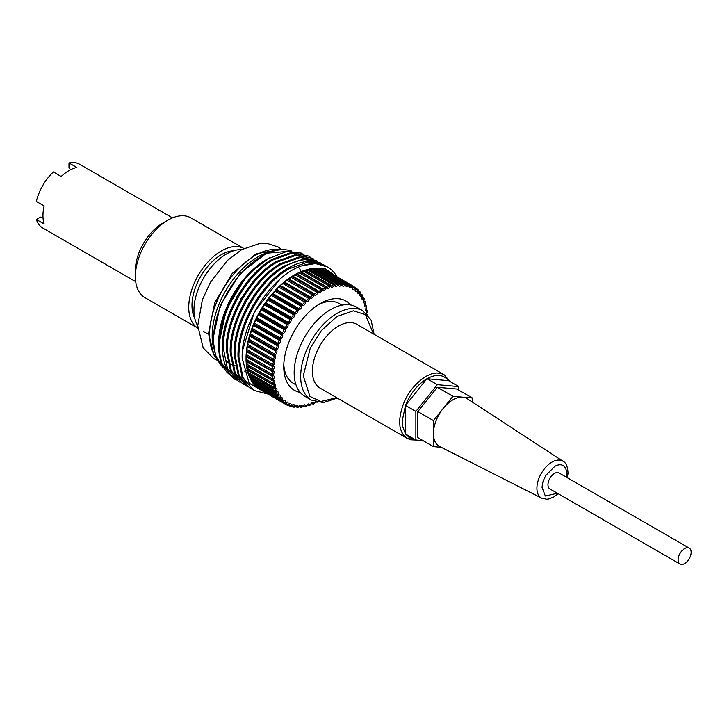 <?xml version="1.0" encoding="UTF-8"?>
<svg xmlns="http://www.w3.org/2000/svg" width="727" height="727" viewBox="0 0 727 727"><rect width="100%" height="100%" fill="white"/><g stroke="black" fill="none" stroke-linecap="round" stroke-linejoin="round"><path stroke-width="1.09" d="M402.204 420.906L405.512 405.375C410.446 393.371 417.589 384.483 426.922 378.731C436.264 373.705 443.406 374.341 448.341 380.648L426.922 378.731L405.512 405.375L405.512 433.937L402.576 426.276L402.204 420.906M336.701 397.714L320.871 401.486L309.929 396.406L303.277 375.814L310.22 348.26L321.225 330.73L337.046 316.436L353.331 310.838L365.308 314.537L373.524 333.947M557.409 493.251L545.332 496.023L542.024 487.308C542.787 482.364 542.342 481.992 546.077 475.14L554.837 466.325C553.974 466.898 565.333 459.119 566.96 473.731L566.615 477.312M172.517 217.9L79.588 164.247A36.813 21.256 120 0 0 68.992 162.948L76.798 167.455A36.813 21.256 120 0 0 68.992 170.581A36.813 21.256 120 0 0 61.186 176.479L53.371 171.963A36.813 21.256 120 0 0 36.35 201.452L44.156 205.959A36.813 21.256 120 0 0 44.156 223.998L36.35 219.49A36.813 21.256 120 0 0 42.775 228.014L135.704 281.667M135.376 276.542L135.376 270.526A38.658 22.319 -60 0 1 162.703 223.18L167.91 220.181A46.019 26.572 -60 0 1 190.919 217.9L243.836 248.452A46.019 26.572 -60 0 0 221.281 250.988A46.019 26.572 -60 0 0 191.337 291.127A46.019 26.572 -60 0 0 197.817 328.141L144.9 297.607A46.019 26.572 -60 0 1 135.376 276.542A46.019 26.572 -60 0 1 167.91 220.181M233.685 250.77A41.412 23.909 120 0 0 221.281 254.741A41.412 23.909 120 0 0 194.754 318.208M197.753 325.805A46.019 26.572 -60 0 1 226.479 253.996A46.019 26.572 -60 0 1 241.764 249.57M330.612 309.602A51.544 29.752 120 0 0 296.943 355.021A51.544 29.752 120 0 0 304.84 396.315L311.347 400.077A51.544 29.752 -60 0 1 300.678 375.786A51.544 29.752 -60 0 1 337.119 313.355A51.544 29.752 -60 0 1 362.882 310.811L356.375 307.048A51.544 29.752 120 0 0 330.612 309.602M417.089 440.126L407.22 438.417L320.007 388.073A36.813 21.256 -60 0 1 314.364 358.575A36.813 21.256 -60 0 1 338.418 326.132A36.813 21.256 -60 0 1 356.821 324.315L444.033 374.659L440.58 373.305L436.136 372.969L431.284 373.932L425.622 376.486C410.092 387.137 401.413 401.931 399.596 420.878L399.986 426.531L401.349 431.42L403.658 435.346L406.802 438.172L410.673 439.78L415.971 440.026M680.036 564.052L549.876 488.907A9.206 5.316 -60 0 1 548.467 481.528A9.206 5.316 -60 0 1 554.483 473.422A9.206 5.316 -60 0 1 559.081 472.968L689.241 548.113A9.206 5.316 -60 0 1 690.65 555.483A9.206 5.316 -60 0 1 684.634 563.598A9.206 5.316 -60 0 1 680.036 564.052A9.206 5.316 -60 0 1 678.627 556.673A9.206 5.316 -60 0 1 684.634 548.567A9.206 5.316 -60 0 1 689.241 548.113M441.244 447.305L433.437 446.605L433.437 420.579L443.197 408.429A27.608 15.939 -60 0 1 452.957 399.777A27.608 15.939 -60 0 1 462.717 397.16A27.608 15.939 -60 0 1 467.197 398.678L562.989 461.236A21.328 12.314 -60 0 0 551.993 462.09A21.328 12.314 -60 0 0 536.935 487.199A21.328 12.314 -60 0 0 541.679 498.149L439.599 446.469A27.608 15.939 -60 0 1 433.437 433.592A27.608 15.939 -60 0 1 443.197 408.429L452.957 396.288L472.477 398.032L472.477 402.131M414.299 439.117L409.056 437.327L405.657 434.128M36.35 219.49L40.476 217.1L43.011 217.546M70.637 169.691L68.992 167.719L68.992 162.948M433.437 446.605L417.816 437.59L417.816 411.564L437.336 387.273L452.957 396.288M417.816 411.564L433.437 420.579M437.336 387.273L456.865 389.018L472.477 398.032M423.15 440.671L415.862 440.017L415.862 411.382L437.336 384.665L458.81 386.591L458.81 390.145M426.922 378.658L437.336 384.665M415.862 411.382L405.448 405.375M448.405 380.575L458.81 386.591M415.862 440.017L405.448 434.01M366.254 313.292L367.144 311.247C365.299 311.201 365.072 309.875 366.481 307.276L366.417 306.976C364.491 307.157 364.154 305.931 365.427 303.277L365.336 302.995C363.346 303.413 362.909 302.278 364.027 299.597L363.909 299.333C361.864 299.987 361.328 298.961 362.291 296.262L362.146 296.034C360.074 296.907 359.438 296.007 360.238 293.308L360.074 293.108C357.984 294.208 357.248 293.417 357.875 290.755L357.693 290.582C355.603 291.89 354.785 291.236 355.23 288.619L355.021 288.474C352.949 289.982 352.05 289.464 352.313 286.911L352.095 286.801C350.05 288.501 349.069 288.119 349.16 285.656L348.915 285.584C346.924 287.456 345.879 287.21 345.779 284.857L345.525 284.82C343.589 286.856 342.481 286.756 342.208 284.521L341.935 284.511C340.082 286.692 338.927 286.738 338.464 284.648L338.182 284.675C336.419 286.992 335.22 287.174 334.584 285.238L334.302 285.302C332.639 287.728 331.403 288.056 330.603 286.293L330.303 286.393C328.758 288.91 327.504 289.382 326.532 287.801L326.232 287.928C324.815 290.518 323.542 291.127 322.415 289.746A1.109 0.663 -117.6 0 0 321.67 288.374L322.379 288.583A1.109 0.809 161.2 0 1 322.415 289.746L322.106 289.9C320.834 292.554 319.562 293.29 318.281 292.118L317.981 292.309C316.854 294.989 315.582 295.853 314.164 294.889L313.864 295.117C312.892 297.816 311.638 298.797 310.093 298.061L309.793 298.306C308.993 300.996 307.757 302.096 306.094 301.587L305.803 301.859C305.167 304.522 303.977 305.722 302.205 305.449L301.923 305.749C301.469 308.366 300.315 309.657 298.452 309.62L298.188 309.938C297.906 312.492 296.807 313.864 294.871 314.064L294.608 314.4C294.517 316.863 293.472 318.317 291.472 318.744L291.236 319.098C291.318 321.461 290.346 322.97 288.301 323.633L288.074 323.997C288.346 326.241 287.447 327.804 285.366 328.695L285.166 329.067C285.611 331.167 284.793 332.775 282.703 333.875L282.512 334.266C283.139 336.21 282.412 337.837 280.322 339.155L280.159 339.545C280.949 341.317 280.313 342.962 278.241 344.48L278.105 344.871C279.068 346.461 278.523 348.106 276.487 349.814L276.369 350.205C277.487 351.595 277.051 353.231 275.06 355.112L274.97 355.503C276.233 356.684 275.906 358.302 273.979 360.347L273.906 360.728C275.315 361.701 275.097 363.273 273.243 365.463L273.207 365.835C274.742 366.581 274.633 368.116 272.87 370.434L272.861 370.788C274.515 371.306 274.515 372.787 272.861 375.214L272.87 375.559C274.633 375.841 274.742 377.249 273.207 379.767L273.243 380.094C275.097 380.148 275.315 381.466 273.906 384.065L273.979 384.374C275.906 384.183 276.233 385.419 274.97 388.073L275.06 388.354C277.051 387.927 277.487 389.063 276.369 391.753L276.487 392.007C278.523 391.353 279.068 392.38 278.105 395.079L278.241 395.306C280.313 394.434 280.949 395.343 280.159 398.032L280.322 398.232C282.412 397.142 283.139 397.923 282.512 400.586L282.703 400.759C284.793 399.459 285.611 400.114 285.166 402.731L285.366 402.867C287.447 401.359 288.346 401.886 288.074 404.43L288.301 404.539C290.346 402.84 291.318 403.221 291.236 405.684L291.472 405.766C293.472 403.885 294.517 404.13 294.608 406.484L294.871 406.529C296.807 404.494 297.906 404.594 298.188 406.82L298.452 406.829C300.315 404.648 301.469 404.603 301.923 406.693L302.205 406.666C303.968 404.357 305.167 404.167 305.803 406.102L306.094 406.039C307.757 403.612 308.993 403.285 309.793 405.048L310.093 404.957C311.638 402.431 312.892 401.967 313.864 403.549L315.182 401.749M309.738 296.607L284.711 282.158L283.893 282.249L287.728 279.25A68.102 39.322 120 0 1 288.028 279.032L291.909 276.396A68.102 39.322 -60 0 1 292.218 276.205L295.362 274.933L296.107 273.952L321.361 288.537A1.109 0.663 62 0 1 322.106 289.9L320.616 289.51L321.361 288.537A68.102 39.322 -60 0 1 321.67 288.374L322.379 288.583M326.378 286.992L326.732 286.892A1.109 0.763 167.1 0 1 326.532 287.801A1.109 0.718 -112.9 0 0 325.85 286.393L326.514 286.702A1.109 0.763 167.1 0 1 326.714 286.865M292.972 276.315L292.218 276.205L296.107 273.952A68.102 39.322 -60 0 1 296.416 273.797L300.296 271.943L325.551 286.529A1.109 0.718 66.8 0 1 326.232 287.928L324.76 287.447A1.109 0.636 120 0 1 325.451 286.574A1.109 0.636 120 0 1 325.551 286.529A68.102 39.322 -60 0 1 325.85 286.393L326.514 286.702M330.494 285.466L330.812 285.457A1.109 0.718 172.4 0 1 330.603 286.293A1.109 0.763 -107.6 0 0 329.985 284.866L304.74 270.29L308.502 269.281L307.648 270.071L332.902 284.648L333.748 283.857L308.502 269.281A68.102 39.322 120 0 1 308.793 269.217L312.446 268.645L311.583 269.363L336.837 283.939L337.701 283.221L312.446 268.645A68.102 39.322 120 0 1 312.737 268.617L316.263 268.472L315.382 269.117L340.636 283.694L341.517 283.057L316.263 268.472A68.102 39.322 120 0 1 316.536 268.481L319.907 268.781L319.026 269.335L344.271 283.912L345.161 283.366L319.907 268.781A68.102 39.322 120 0 1 320.171 268.826L323.361 269.563L322.47 270.026L347.724 284.602L348.606 284.139L323.361 269.563A68.102 39.322 120 0 1 323.606 269.635L326.587 270.808L325.705 271.171M334.529 284.402L334.802 284.466A1.109 0.672 177.2 0 1 334.584 285.238A1.109 0.8 -101.8 0 0 334.047 283.794L334.584 284.293M338.455 283.803L338.682 283.948A1.109 0.618 -178.4 0 1 338.791 284.23A1.109 0.618 -178.4 0 1 338.464 284.648A1.109 0.836 -95.4 0 0 337.991 283.194L338.464 283.775M342.235 283.675L342.417 283.903A1.109 0.554 -174.4 0 1 342.526 284.175A1.109 0.554 -174.4 0 1 342.208 284.521A1.109 0.863 -88.4 0 0 341.79 283.057L316.536 268.481M345.852 284.012L345.979 284.312A1.109 0.491 -170.7 0 1 346.088 284.584A1.109 0.491 -170.7 0 1 345.779 284.857A1.109 0.881 -80.7 0 0 345.425 283.403L345.761 284.148L345.425 283.403L320.171 268.826L320.516 269.572L320.171 268.826M349.269 284.82L349.16 285.656A1.109 0.891 -72.5 0 0 348.851 284.221L349.124 285.039L348.851 284.221L323.606 269.635L323.878 270.453L323.606 269.635M352.068 285.493L352.259 286.374L352.068 285.493L326.814 270.917A68.102 39.322 120 0 0 326.587 270.808L351.841 285.384A68.102 39.322 -60 0 1 352.068 285.493A1.109 0.9 -64 0 1 352.459 286.093L352.313 286.911A1.109 0.9 -64 0 0 352.459 286.093M309.493 405.584A1.109 0.763 -108 0 0 310.093 404.957L311.974 403.221A1.845 1.063 -60 0 1 312.319 403.739L312.973 404.048L312.319 403.739A1.109 0.763 -12.9 0 0 313.864 403.549A1.109 0.718 67.1 0 1 313.173 404.13M308.839 405.575L308.239 405.175A1.109 0.718 -7.6 0 0 309.793 405.048A1.109 0.763 72.4 0 1 308.839 405.575L307.448 404.721M304.786 406.647L304.24 406.157A1.109 0.672 -2.8 0 0 305.803 406.102A1.109 0.8 78.2 0 1 304.786 406.647L303.35 405.639M300.842 407.247L300.36 406.666A1.109 0.618 1.6 0 0 300.669 406.793A1.109 0.618 1.6 0 0 301.923 406.693A1.109 0.836 84.6 0 1 300.842 407.247L299.37 406.093M297.043 407.384L296.625 406.711A1.109 0.554 5.6 0 0 296.934 406.847A1.109 0.554 5.6 0 0 298.188 406.82A1.109 0.863 91.6 0 1 297.043 407.384L295.544 406.084M293.408 407.038L293.063 406.293A1.109 0.491 9.3 0 0 293.372 406.429A1.109 0.491 9.3 0 0 294.608 406.484A1.109 0.881 99.3 0 1 293.408 407.038L291.9 405.621M289.973 406.229L289.709 405.412L291.236 405.684A1.109 0.891 107.5 0 1 289.973 406.229L288.465 404.694M286.865 404.994A68.102 39.322 -60 0 0 286.992 405.057A1.109 0.9 -64.6 0 0 287.047 405.084L286.574 404.067L288.074 404.43A1.109 0.9 116 0 1 286.765 404.948L286.574 404.067L285.248 403.303M258.43 387.691L258.558 388.636L256.049 386.637L281.304 401.222L282.149 401.04L281.304 401.222A1.109 0.891 -47.5 0 0 282.703 400.759L283.448 400.668A1.845 1.063 -60 0 1 283.684 402.276L285.166 402.731A1.109 0.9 124.6 0 1 283.803 403.221L283.684 402.276L282.158 401.386M281.304 401.222A68.102 39.322 -60 0 1 281.113 401.04L255.868 386.464L253.632 384.074L278.886 398.65L279.695 398.578L278.886 398.65A1.109 0.881 -39.3 0 0 280.322 398.232A1.109 0.491 50.7 0 1 280.24 398.641L280.913 398.305A1.845 1.063 -60 0 1 281.076 400.05L282.512 400.586A1.109 0.891 133.2 0 1 281.113 401.04L281.076 400.05L255.822 385.464L255.868 386.464A68.102 39.322 120 0 0 256.049 386.637L256.895 386.464L256.049 386.637M278.886 398.65A68.102 39.322 -60 0 1 278.714 398.451L253.469 383.865L251.524 381.102L276.769 395.679A1.109 0.863 -31.6 0 0 278.241 395.306A1.109 0.554 54.4 0 1 278.105 395.761L278.659 395.524A1.845 1.063 -60 0 1 278.75 397.405L280.159 398.032A1.109 0.881 141.3 0 1 278.714 398.451L278.75 397.405L253.496 382.829L253.469 383.865A68.102 39.322 120 0 0 253.632 384.074L254.45 384.001L253.632 384.074M276.769 395.679A68.102 39.322 -60 0 1 276.623 395.443L251.378 380.866L249.734 377.74L274.979 392.316A1.109 0.836 -24.6 0 0 276.487 392.007A1.109 0.618 58.4 0 1 276.278 392.498L276.714 392.335A1.845 1.063 -60 0 1 276.742 394.361L278.105 395.079A1.109 0.863 148.9 0 1 276.623 395.443L276.742 394.361L251.487 379.785L251.378 380.866A68.102 39.322 120 0 0 251.524 381.102L252.305 381.121L251.524 381.102M274.979 392.316A68.102 39.322 -60 0 1 274.861 392.062L249.615 377.477L248.28 374.023L273.534 388.6A1.109 0.8 -18.2 0 0 275.06 388.354A1.109 0.672 62.8 0 1 274.779 388.881L275.079 388.772A1.845 1.063 -60 0 1 275.051 390.953L276.369 391.753A1.109 0.836 155.9 0 1 274.861 392.062L275.051 390.953L249.797 376.368L249.615 377.477A68.102 39.322 120 0 0 249.734 377.74L250.479 377.867L249.734 377.74M247.389 370.297L273.616 384.937A1.109 0.718 67.6 0 1 273.079 384.874L272.434 384.556A1.109 0.763 -12.4 0 0 273.979 384.374A1.109 0.718 67.6 0 1 273.616 384.937L273.843 384.883A1.845 1.063 -60 0 1 273.706 387.191L274.97 388.073A1.109 0.8 162.3 0 1 273.443 388.318L273.706 387.191L248.452 372.606L248.189 373.742A68.102 39.322 120 0 0 248.28 374.023L248.979 374.251L248.28 374.023M246.662 366.026L272.789 380.703A1.109 0.763 72.9 0 1 272.289 380.621L271.689 380.212A1.109 0.718 -7.1 0 0 273.243 380.094A1.109 0.763 72.9 0 1 272.789 380.703L272.934 380.675A1.845 1.063 -60 0 1 272.698 383.102L273.906 384.065A1.109 0.763 168 0 1 272.361 384.247L272.698 383.102L247.453 368.525L247.116 369.67A68.102 39.322 120 0 0 247.18 369.979L272.434 384.556A68.102 39.322 -60 0 1 272.361 384.247L247.116 369.67L246.435 365.636L247.035 366.044M246.289 361.483L272.307 376.186A1.109 0.809 78.8 0 1 271.843 376.104L271.307 375.595A1.109 0.663 -2.4 0 0 272.87 375.559A1.109 0.809 78.8 0 1 272.307 376.186L272.389 376.186A1.845 1.063 -60 0 1 272.052 378.74L273.207 379.767A1.109 0.718 173.2 0 1 271.653 379.876L272.052 378.74L246.807 364.154L246.398 365.299A68.102 39.322 120 0 0 246.435 365.636L271.689 380.212A68.102 39.322 -60 0 1 271.653 379.876L246.398 365.299L246.062 361.019L271.307 375.595A68.102 39.322 -60 0 1 271.298 375.25L271.771 374.114L272.861 375.214A1.109 0.663 178 0 1 271.298 375.25L246.044 360.674A68.102 39.322 120 0 0 246.062 361.019M246.617 351.768L272.38 366.49A1.109 0.863 92.4 0 1 272.052 366.39L271.653 365.717A1.109 0.554 6 0 0 272.425 365.935A1.109 0.554 6 0 0 273.207 365.835A1.109 0.863 92.4 0 1 272.38 366.49A1.845 1.063 -60 0 1 271.843 369.271L272.87 370.434A1.109 0.609 -177.7 0 1 272.089 370.588A1.109 0.609 -177.7 0 1 271.307 370.388L271.843 369.271L246.598 354.685L246.062 355.812A68.102 39.322 120 0 0 246.044 356.175L246.517 356.766L246.044 360.674L246.044 356.175L246.517 356.766M247.325 346.652L272.934 361.364A1.109 0.881 100.1 0 1 272.698 361.274L272.361 360.528A1.109 0.491 9.7 0 0 273.143 360.774A1.109 0.491 9.7 0 0 273.906 360.728A1.109 0.881 100.1 0 1 272.934 361.364A1.845 1.063 -60 0 1 273.234 362.646A1.845 1.063 -60 0 1 272.289 364.236A1.109 0.473 49.7 0 1 272.561 364.436A1.109 0.473 49.7 0 1 273.243 365.463A1.109 0.545 -173.8 0 1 272.471 365.563A1.109 0.545 -173.8 0 1 271.689 365.336L272.289 364.236L247.035 349.66L246.435 350.759A68.102 39.322 120 0 0 246.398 351.141L246.598 354.685M273.825 356.094A1.845 1.063 -60 0 1 274.134 357.457A1.845 1.063 -60 0 1 273.079 359.065A1.109 0.536 53.4 0 1 273.352 359.265A1.109 0.536 53.4 0 1 273.979 360.347A1.109 0.482 -170.1 0 1 273.207 360.383A1.109 0.482 -170.1 0 1 272.434 360.138L273.079 359.065L247.834 344.489L247.18 345.561A68.102 39.322 120 0 0 247.116 345.943L247.453 346.697L272.48 361.146M248.979 339.209L249.797 336.138L275.088 350.741A1.109 0.9 116.8 0 1 275.051 350.723L274.861 349.823L276.369 350.205A1.109 0.9 116.8 0 1 275.088 350.741A1.845 1.063 -60 0 1 275.379 352.168A1.845 1.063 -60 0 1 274.233 353.785A1.109 0.6 57.3 0 1 274.497 353.994A1.109 0.6 57.3 0 1 275.06 355.112L273.534 354.821L274.233 353.785L248.979 339.209L248.28 340.245A68.102 39.322 120 0 0 248.189 340.636L248.452 341.463L273.57 355.966M275.724 348.442A1.109 0.654 61.6 0 1 275.987 348.651A1.109 0.654 61.6 0 1 276.487 349.814L274.979 349.433L275.724 348.442L250.479 333.866L249.734 334.847A68.102 39.322 120 0 0 249.615 335.247L249.797 336.138L249.615 335.247L274.861 349.823A68.102 39.322 -60 0 1 274.979 349.433L249.734 334.847L251.378 329.831L251.487 330.776L276.742 345.352L276.623 344.407A68.102 39.322 -60 0 1 276.769 344.007L277.55 343.08A1.109 0.709 66.3 0 1 278.241 344.48L251.524 329.431A68.102 39.322 120 0 0 251.378 329.831L278.105 344.871A1.109 0.9 125.5 0 1 276.742 345.352A1.845 1.063 -60 0 1 276.951 346.87A1.845 1.063 -60 0 1 275.724 348.442M279.695 337.728A1.109 0.754 71.4 0 1 280.322 339.155L278.886 338.591L279.695 337.728L254.45 323.151L253.632 324.015A68.102 39.322 120 0 0 253.469 324.415L253.496 325.414L278.75 339.991L278.714 338.991A68.102 39.322 -60 0 1 278.886 338.591L253.632 324.015L255.868 319.044L255.822 320.089L281.076 334.674L281.113 333.62A68.102 39.322 -60 0 1 281.304 333.23L282.149 332.43A1.109 0.791 77.1 0 1 282.703 333.875L256.049 318.653A68.102 39.322 120 0 0 255.868 319.044L282.512 334.266A1.109 0.881 142.1 0 1 281.076 334.674A1.845 1.063 -60 0 1 281.031 336.347A1.845 1.063 -60 0 1 279.695 337.728M284.875 327.232A1.109 0.827 83.4 0 1 285.366 328.695L284.012 327.959L284.875 327.232L259.63 312.655L258.767 313.382A68.102 39.322 120 0 0 258.558 313.764L258.43 314.846L283.684 329.431L283.803 328.34A68.102 39.322 -60 0 1 284.012 327.959L258.767 313.382L261.511 308.611L261.32 309.729L286.574 324.306L286.765 323.197A68.102 39.322 -60 0 1 286.992 322.824L287.874 322.179A1.109 0.854 90.4 0 1 288.301 323.633L261.747 308.239A68.102 39.322 120 0 0 261.511 308.611L288.074 323.997A1.109 0.827 156.6 0 1 286.574 324.306A1.845 1.063 -60 0 1 286.284 326.096A1.845 1.063 -60 0 1 284.875 327.232M291.109 317.29A1.109 0.881 97.9 0 1 291.472 318.744L290.218 317.853L291.109 317.29L265.855 302.714L264.973 303.268A68.102 39.322 120 0 0 264.728 303.632L264.455 304.758L289.709 319.344L289.973 318.208A68.102 39.322 -60 0 1 290.218 317.853L264.973 303.268L268.163 298.852L267.818 299.997L293.063 314.573L293.408 313.428A68.102 39.322 -60 0 1 293.672 313.092L294.553 312.619A1.109 0.891 106 0 1 294.871 314.064L268.417 298.515A68.102 39.322 120 0 0 268.163 298.852L294.608 314.4A1.109 0.754 168.6 0 1 293.063 314.573A1.845 1.063 -60 0 1 292.536 316.418A1.845 1.063 -60 0 1 291.109 317.29M305.794 300.151L280.677 285.647L279.831 285.829A68.102 39.322 120 0 0 279.531 286.111L275.878 289.755L278.995 287.229L304.24 301.805L304.786 300.687L305.803 301.859A1.109 0.6 -177.3 0 1 304.24 301.805A1.845 1.063 -60 0 1 303.404 303.613A1.845 1.063 -60 0 1 302.023 304.068L276.742 289.473L275.878 289.755A68.102 39.322 120 0 0 275.597 290.055L301.923 305.749A1.109 0.654 178.4 0 1 300.36 305.776A1.845 1.063 -60 0 1 299.615 307.621A1.845 1.063 -60 0 1 298.197 308.193A1.109 0.9 114.5 0 1 298.452 309.62L297.316 308.575L298.197 308.193L272.943 293.617L272.062 293.999A68.102 39.322 120 0 0 271.789 294.317L271.38 295.462L296.625 310.038L297.043 308.893A68.102 39.322 -60 0 1 297.316 308.575L272.062 293.999L275.597 290.055L275.115 291.2L300.36 305.776L300.842 304.64A68.102 39.322 -60 0 1 301.132 304.331L301.996 304.05A1.109 0.9 123.2 0 1 302.205 305.449L301.132 304.331L301.996 304.05M305.931 300.224A1.109 0.9 131.7 0 1 306.094 301.587L305.086 300.405L305.931 300.224L305.086 300.405A68.102 39.322 -60 0 0 304.786 300.687L279.531 286.111L278.995 287.229M309.966 296.734A1.109 0.881 139.9 0 1 310.093 298.061A1.109 0.491 -129.7 0 0 309.747 297.37A1.109 0.491 -129.7 0 0 309.139 296.825L309.966 296.734L309.139 296.825A68.102 39.322 -60 0 0 308.839 297.07A1.109 0.482 50.1 0 1 309.448 297.625A1.109 0.482 50.1 0 1 309.793 298.306A1.109 0.536 -173.4 0 1 308.239 298.17L308.839 297.07L283.594 282.494L282.985 283.594L308.239 298.17A1.845 1.063 -60 0 1 307.367 299.887A1.845 1.063 -60 0 1 306.04 300.306M314.073 293.617A1.109 0.863 147.6 0 1 314.164 294.889A1.109 0.554 -126 0 0 313.864 294.171A1.109 0.554 -126 0 0 313.282 293.608L314.073 293.617L313.282 293.608A68.102 39.322 -60 0 0 312.973 293.826A1.109 0.545 53.8 0 1 313.555 294.39A1.109 0.545 53.8 0 1 313.864 295.117A1.109 0.473 -169.7 0 1 312.319 294.898L312.973 293.826L287.728 279.25L287.065 280.322L312.319 294.898A1.845 1.063 -60 0 1 311.42 296.516A1.845 1.063 -60 0 1 310.147 296.889L284.611 282.076M318.217 290.891A1.109 0.836 154.7 0 1 318.281 292.118A1.109 0.609 -122 0 0 318.026 291.363A1.109 0.609 -122 0 0 317.472 290.782L318.217 290.891L317.472 290.782A68.102 39.322 -60 0 0 317.163 290.973A1.109 0.609 57.7 0 1 317.726 291.554A1.109 0.609 57.7 0 1 317.981 292.309L316.454 292L317.163 290.973L291.909 276.396L291.2 277.423L316.454 292A1.845 1.063 -60 0 1 314.318 293.853L314.3 293.844M318.19 304.813A46.019 26.572 -60 0 1 339.3 303.568L342.008 305.131M300.16 392.389A51.544 29.752 -60 0 1 283.748 366.717A51.544 29.752 -60 0 1 320.198 303.586L320.198 303.586A51.544 29.752 -60 0 1 350.641 304.967M218.673 343.026A68.102 39.322 -60 0 1 218.673 342.662A68.102 39.322 -60 0 1 266.827 259.257L286.901 251.378L302.141 253.214M218.682 344.244L221.317 323.442C225.843 306.331 234.058 290.855 245.953 277.014L226.179 309.602L218.673 345.352M236.302 380.057L233.83 378.703L221.272 362.691A71.791 41.448 -60 0 1 218.673 345.67A71.791 41.448 -60 0 1 253.396 270.017L269.308 257.821M329.985 284.866A68.102 39.322 -60 0 0 329.685 284.966A1.109 0.763 72 0 1 330.303 286.393L328.868 285.82L329.685 284.966L304.44 270.38L300.605 271.816A68.102 39.322 -60 0 0 300.296 271.943L299.506 272.87L324.76 287.447A1.845 1.063 -60 0 1 322.706 289.001L296.934 273.761M324.16 265.073L311.12 261.266C303.813 261.138 296.034 263.501 287.783 268.345C260.984 283.385 236.975 325.723 238.002 356.83L242.109 377.168L253.35 389.972L243.082 377.731L238.974 357.393C237.947 326.287 261.956 283.948 288.755 268.908L307.939 262.011L324.16 265.073L325.614 265.982M267.827 394.016L254.332 390.535M234.803 379.267L227.097 372.388C209.594 351.723 223.68 297.852 253.396 270.017M308.548 256.049L291.345 252.433L272.162 259.33C245.362 274.361 221.353 316.708 222.38 347.815C222.535 358.711 225.088 367.471 230.023 374.087L238.71 381.521L227.46 368.716L223.353 348.378C222.326 317.272 246.344 274.933 273.143 259.893L292.318 252.996L308.548 256.049L309.975 256.949M240.201 382.311L238.71 381.521M312.446 258.303L295.253 254.686L276.069 261.584C249.27 276.623 225.261 318.962 226.279 350.069L230.395 370.406L242.618 383.774L231.368 370.97L227.26 350.632C226.233 319.526 250.242 277.187 277.042 262.147L296.225 255.25L312.446 258.303L313.882 259.203M244.108 384.574L242.618 383.774M316.354 260.557L299.151 256.94L279.977 263.837C253.178 278.877 229.159 321.216 230.186 352.322L234.294 372.66L246.517 386.028L235.275 373.224L231.168 352.886C230.141 321.779 254.15 279.441 280.949 264.401L300.133 257.503L316.354 260.557L317.79 261.456M248.016 386.828L246.517 386.028M320.262 262.82L303.059 259.194L283.875 266.091C257.076 281.131 233.067 323.47 234.094 354.576L238.202 374.914L249.452 387.718L239.174 375.477L235.066 355.139C234.049 324.033 258.058 281.694 284.857 266.655C293.108 261.811 300.887 259.448 308.193 259.575L321.688 263.71M251.915 389.081L250.424 388.282M304.74 270.29L305.34 270.689L304.74 270.29A68.102 39.322 -60 0 0 304.44 270.38L303.613 271.244L328.868 285.82A1.845 1.063 -60 0 1 326.877 287.229L301.051 271.816M332.757 274.343L328.095 270.789L309.684 268.072L324.297 268.154L335.401 275.869M337.019 276.805A71.791 41.448 120 0 0 327.459 266.973A71.791 41.448 120 0 0 301.75 265.837C271.78 275.342 240.664 323.824 242.2 358.447L249.134 383.156L267.309 393.716M271.771 371.352L271.298 370.752A1.109 0.609 2 0 0 272.08 370.952A1.109 0.609 2 0 0 272.861 370.788A1.109 0.836 85.3 0 1 271.771 371.352L271.298 370.752A68.102 39.322 -60 0 1 271.307 370.388L246.062 355.812L246.398 351.141L246.807 351.813M272.052 366.39L271.653 365.717A68.102 39.322 -60 0 1 271.689 365.336L246.435 350.759L247.116 345.943L247.035 349.66M272.698 361.274L272.361 360.528A68.102 39.322 -60 0 1 272.434 360.138L247.18 345.561L248.189 340.636L247.834 344.489M273.706 356.039L273.443 355.212L274.97 355.503A1.109 0.9 108.3 0 1 273.706 356.039L273.443 355.212A68.102 39.322 -60 0 1 273.534 354.821L248.28 340.245L249.615 335.247M251.524 329.431L253.469 324.415L280.159 339.545A1.109 0.891 134 0 1 278.75 339.991A1.845 1.063 -60 0 1 278.832 341.599A1.845 1.063 -60 0 1 277.55 343.08L252.305 328.495L251.524 329.431M256.049 318.653L258.558 313.764L285.166 329.067A1.109 0.854 149.6 0 1 283.684 329.431A1.845 1.063 -60 0 1 283.521 331.167A1.845 1.063 -60 0 1 282.149 332.43L256.895 317.853L256.049 318.653M261.747 308.239L264.728 303.632L291.236 319.098A1.109 0.791 162.9 0 1 289.709 319.344A1.845 1.063 -60 0 1 289.301 321.161A1.845 1.063 -60 0 1 287.874 322.179L262.62 307.594L261.747 308.239M268.417 298.515L271.789 294.317L298.188 309.938A1.109 0.709 173.7 0 1 296.625 310.038A1.845 1.063 -60 0 1 295.989 311.892A1.845 1.063 -60 0 1 294.553 312.619L269.308 298.043L268.417 298.515M282.985 283.594L279.831 285.829L283.594 282.494A68.102 39.322 120 0 1 283.893 282.249L309.139 296.825M326.814 270.917L327.014 271.798L326.814 270.917L329.567 272.507M286.747 404.939L261.493 390.363L261.32 389.49L261.511 390.372L258.767 388.781L259.63 388.509L258.767 388.781L284.012 403.358A68.102 39.322 -60 0 1 283.803 403.221L258.558 388.636A68.102 39.322 120 0 0 258.767 388.781M273.534 388.6A68.102 39.322 -60 0 1 273.443 388.318L248.189 373.742L247.18 369.979M351.314 285.457L351.841 285.384A1.109 0.9 115.4 0 1 352.095 286.801L350.959 285.756L351.314 285.457M354.24 287.12L354.812 287.083A1.109 0.9 124 0 1 355.021 288.474L353.949 287.356L354.812 287.083M356.912 289.228L357.53 289.228A1.109 0.891 132.5 0 1 357.693 290.582L356.684 289.401L357.53 289.228M359.292 291.754L359.947 291.791A1.109 0.881 140.7 0 1 360.074 293.108A1.109 0.491 -129.3 0 0 359.129 291.863L359.947 291.791M361.364 294.68L362.064 294.762A1.109 0.863 148.4 0 1 362.146 296.034A1.109 0.554 -125.6 0 0 361.274 294.744L362.064 294.762M363.127 297.988L363.845 298.125A1.109 0.836 155.4 0 1 363.909 299.333A1.109 0.618 -121.6 0 0 363.1 297.997L363.845 298.125M295.998 384.837L293.281 383.274A46.019 26.572 -60 0 1 283.812 364.363M308.793 269.217L334.047 283.794A68.102 39.322 -60 0 0 333.748 283.857A1.109 0.8 77.7 0 1 334.302 285.302L332.902 284.648A1.845 1.063 -60 0 1 330.976 285.911L330.367 284.884L305.122 270.308M312.737 268.617L337.991 283.194A68.102 39.322 -60 0 0 337.701 283.221A1.109 0.836 84.1 0 1 338.182 284.675L336.837 283.939A1.845 1.063 -60 0 1 334.983 285.057M341.79 283.057A68.102 39.322 -60 0 0 341.517 283.057A1.109 0.863 91.1 0 1 341.935 284.511L340.636 283.694A1.845 1.063 -60 0 1 338.864 284.675L338.846 284.666M345.425 283.403A68.102 39.322 -60 0 0 345.161 283.366A1.109 0.881 98.7 0 1 345.525 284.82L344.271 283.912A1.845 1.063 -60 0 1 342.59 284.766L342.571 284.757M348.851 284.221A68.102 39.322 -60 0 0 348.606 284.139A1.109 0.891 106.8 0 1 348.915 285.584L347.724 284.602A1.845 1.063 -60 0 1 346.134 285.329L346.116 285.32M355.412 287.819A1.109 0.482 -8.3 0 1 355.539 288.01A1.109 0.482 -8.3 0 1 355.367 288.319L355.23 288.619A1.109 0.9 -55.4 0 0 355.021 287.229A68.102 39.322 -60 0 0 354.903 287.138M358.084 289.982A1.109 0.536 -6.7 0 1 358.193 290.173A1.109 0.536 -6.7 0 1 358.002 290.527L357.875 290.755A1.109 0.891 -46.8 0 0 357.748 289.419M360.319 293.19L360.238 293.308A1.109 0.881 -38.7 0 0 360.219 292.072M362.328 296.216L362.291 296.262A1.109 0.863 -31.1 0 0 362.373 295.135M364.009 299.624L364.027 299.597A1.109 0.836 -24.1 0 0 364.182 298.57M365.336 302.995A1.109 0.672 -117.2 0 0 364.6 301.614L365.299 301.841A1.109 0.8 161.8 0 1 365.336 302.995M365.363 303.377L365.427 303.277A1.109 0.8 -17.7 0 0 365.636 302.35M366.417 306.976A1.109 0.718 -112.4 0 0 365.745 305.567L366.399 305.885A1.109 0.763 167.6 0 1 366.417 306.976M366.363 307.457L366.481 307.276A1.109 0.763 -12 0 0 366.726 306.449M367.144 311.247A1.109 0.763 -107.1 0 0 366.544 309.82L367.144 310.229A1.109 0.718 172.9 0 1 367.144 311.247M367.017 311.828L367.19 311.574A1.109 0.718 -6.8 0 0 367.453 310.829M313.655 404.021A1.109 0.718 -113.2 0 0 314.164 403.421L314.273 403.131M304.549 406.275A1.109 0.745 -118.2 0 0 305.404 406.675A1.109 0.8 -102.3 0 0 306.094 406.039L306.149 405.93M301.396 407.311A1.109 0.836 -95.9 0 0 302.205 406.666L302.223 406.638M297.516 407.465A1.109 0.863 -88.9 0 0 298.452 406.829L298.433 406.884M293.79 407.138A1.109 0.881 -81.3 0 0 294.871 406.529L294.808 406.657M290.255 406.32A1.109 0.891 -73.2 0 0 291.472 405.766L291.354 405.966M289.709 405.412A1.845 1.063 -60 0 0 289.401 404.112L287.047 405.084A1.109 0.9 -64.6 0 0 288.301 404.539L288.11 404.803M284.012 403.358L284.875 403.085L284.012 403.358A1.109 0.9 -56 0 0 285.366 402.867L285.093 403.194M256.122 386.691L281.367 401.268L282.33 401.131M253.741 384.165L278.986 398.741L280.24 398.641A1.109 0.491 50.7 0 1 279.831 398.641M251.66 381.239L276.905 395.815L278.105 395.761A1.109 0.554 54.4 0 1 277.614 395.733M273.843 356.103L248.38 341.426M298.115 274.442A1.845 1.063 120 0 0 299.506 272.87M363.7 301.096L365.299 301.841M364.954 305.113L366.399 305.885M365.863 309.429L367.144 310.229M273.079 384.874L272.434 384.556M272.289 380.621L271.689 380.212M271.843 376.104L271.307 375.595M275.051 350.723L274.861 349.823M296.416 273.797L321.67 288.374M221.317 323.442L219.091 337.228M258.448 269.681L237.084 296.425L224.561 328.604M327.459 266.973L315.436 263.537L301.75 265.837M262.32 271.962L240.973 298.715L228.46 330.885M266.2 274.243L244.881 300.951L232.376 333.084M323.497 270.717L322.424 269.299M270.117 276.487L248.807 303.177L236.293 335.292M325.85 286.393L301.26 272.125M302.423 272.607L303.613 271.244M273.961 278.795L252.66 305.522L240.174 337.646M279.859 279.313L254.386 311.738L242.536 350.505M327.695 270.562L309.684 268.072M288.819 279.041L291.2 277.423M287.065 280.322L283.893 282.249M272.943 293.617L275.115 291.2M269.308 298.043L271.38 295.462M265.855 302.714L267.818 299.997M262.62 307.594L264.455 304.758M259.63 312.655L261.32 309.729M256.895 317.853L258.43 314.846M254.45 323.151L255.822 320.089M252.305 328.495L253.496 325.414M250.479 333.866L251.487 330.776M314.864 269.744L315.382 269.117M310.829 270.253L311.583 269.363M306.676 271.207L307.648 270.071M246.807 364.154L247.471 362.164M247.453 368.525L248.034 366.817M248.452 372.606L248.952 371.197M249.797 376.368L250.197 375.277M251.487 379.785L251.778 379.012M216.855 358.738A64.421 37.195 -60 0 1 209.567 335.083A64.421 37.195 -60 0 1 255.113 255.495A64.421 37.195 -60 0 1 279.84 249.643M213.774 348.842A64.421 37.195 -60 0 1 212.175 334.92A64.421 37.195 -60 0 1 257.721 257.004A64.421 37.195 -60 0 1 269.735 251.924M299.433 268.018L301.042 271.807M246.989 365.954L246.489 366.044M236.166 366.063L233.249 365.236M232.794 365.072L229.487 363.427M227.624 362.146L225.197 359.929M223.616 367.944A68.102 39.322 -60 0 1 213.465 339.954A68.102 39.322 -60 0 1 261.629 256.249A68.102 39.322 -60 0 1 291.681 251.051M360.474 292.572A1.109 0.591 -5.3 0 1 360.556 292.754A1.109 0.591 -5.3 0 1 360.338 293.154M362.555 295.553A1.109 0.645 -3.9 0 1 362.609 295.735A1.109 0.645 -3.9 0 1 362.346 296.198M364.309 298.924A1.109 0.7 -2.8 0 1 364.036 299.606M365.726 302.65A1.109 0.745 -1.8 0 1 365.463 303.313M366.79 306.703A1.109 0.8 -1 0 1 366.535 307.348M367.508 311.047A1.109 0.845 -0.4 0 1 367.244 311.674M313.555 404.085A1.109 0.836 -119.6 0 1 312.628 403.848M309.448 405.611A1.109 0.791 -119 0 1 308.548 405.293M301.487 407.274A1.109 0.691 -117.2 0 1 300.669 406.793M297.697 407.402A1.109 0.636 -116 0 1 296.934 406.847M294.081 407.065A1.109 0.591 -114.6 0 1 293.372 406.429M290.664 406.257A1.109 0.536 -113.2 0 1 290.009 405.548M287.474 404.984A1.109 0.473 -111.6 0 1 286.874 404.212M284.53 403.258L283.984 402.422M281.849 401.095L281.376 400.204M279.459 398.514L279.05 397.569M277.387 395.524L277.032 394.534M275.624 392.153L275.342 391.117M274.206 388.427L273.988 387.364M273.143 384.383L272.988 383.283M272.425 380.03L272.334 378.921M272.08 375.423L272.052 374.296M272.089 370.588L272.125 369.461M272.471 365.563L272.561 364.436M273.207 360.383L273.352 359.265M274.306 355.094L274.497 353.994M275.742 349.723L275.987 348.651M277.523 344.334L277.814 343.28M279.631 338.946L279.95 337.937M282.04 333.611L282.394 332.639M284.739 328.359L285.12 327.441M287.701 323.242L288.11 322.388M290.909 318.299L291.345 317.499M294.344 313.564L294.789 312.828M297.97 309.066L298.424 308.402M301.769 304.849L302.223 304.259M305.703 300.942L306.158 300.424M313.864 294.171L313.937 293.49L288.683 278.904M318.026 291.363L318.053 290.709L292.799 276.133M357.393 289.146L355.548 288.083L360.319 292.172L360.201 294.935M359.72 291.654L358.111 290.727M244.699 371.133L247.725 370.488M349.433 284.866L350.959 285.756A1.845 1.063 -60 0 1 349.469 286.356L348.933 284.248L323.679 269.672M352.631 286.592L353.949 287.356A1.845 1.063 -60 0 1 352.568 287.847L352.086 285.502L326.841 270.926M355.439 288.683L356.684 289.401A1.845 1.063 -60 0 1 355.403 289.782L355.385 289.773M357.966 291.191L359.129 291.863A1.845 1.063 -60 0 1 357.957 292.154L358.12 290.718M360.192 294.117L361.274 294.744A1.845 1.063 -60 0 1 360.219 294.944M362.11 297.425L363.1 297.997A1.845 1.063 -60 0 1 362.155 298.125L362.455 295.244L360.301 293.69M364.6 301.614A1.845 1.063 -60 0 1 363.764 301.678M365.745 305.567A1.845 1.063 -60 0 1 365.027 305.576L365.009 305.567M366.544 309.82A1.845 1.063 -60 0 1 365.935 309.784L365.917 309.775M303.114 405.82L305.549 406.666L307.894 404.548A1.845 1.063 -60 0 1 308.239 405.175M299.097 406.338L301.541 407.32L303.895 405.402A1.845 1.063 -60 0 1 304.24 406.157M299.997 405.784A1.845 1.063 -60 0 1 300.36 406.666M296.271 405.702A1.845 1.063 -60 0 1 296.625 406.711M289.837 406.148L288.001 405.084L290.373 406.366L292.717 405.13A1.845 1.063 -60 0 1 293.063 406.293M258.785 388.8L284.039 403.376L286.311 402.622A1.845 1.063 -60 0 1 286.574 404.067M246.271 356.721L272.18 371.433A1.845 1.063 -60 0 1 271.771 374.114L246.517 359.529M295.362 274.933L320.616 289.51A1.845 1.063 -60 0 1 318.508 291.218L318.444 291.091M227.097 372.388L228.396 371.706M308.193 259.575L308.312 261.329M292.218 276.205L317.472 290.782M288.028 279.032L313.282 293.608M279.831 285.829L305.086 300.405M275.878 289.755L301.132 304.331M248.189 340.636L273.443 355.212M247.116 345.943L272.361 360.528M246.398 351.141L271.653 365.717M246.044 356.175L271.298 370.752M284.075 403.394L286.72 404.921M296.252 405.684L293.917 407.165L291.554 406.002L293.172 406.902M312.319 403.739L311.638 403.349M450.104 381.557L444.033 374.659M217.064 359.183L214.065 355.212L208.485 333.584L214.756 302.759L232.295 273.388L256.195 253.732L280.331 249.606M311.347 400.077L323.433 402.567L337.283 398.042M567.36 477.748L568.014 473.232C567.714 466.634 566.042 462.626 562.989 461.236M208.504 334.32L203.478 331.421M374.096 334.284L371.088 320.034L362.882 310.811M558.154 493.688L553.974 496.877L548.785 498.967L546.695 499.213L541.679 498.149M223.652 368.016L215.692 355.957L212.929 339.2L220.226 305.34L240.083 273.434L266.491 253.214L291.745 251.051M334.965 285.048L334.356 283.83L309.111 269.254M338.873 284.684L338.237 283.239L312.992 268.663M342.599 284.775L341.981 283.112L316.727 268.536M346.143 285.329L345.552 283.448L320.298 268.872M354.794 287.065L355.539 288.01L355.412 289.791M362.182 297.07L364.254 298.697L363.745 301.669M363.745 300.805L365.699 302.487L365.036 305.585M364.981 304.867L366.781 306.603L365.945 309.793M365.872 309.239L367.508 310.992L366.49 314.291M317.708 402.131L316.645 402.104M316.163 401.458L313.819 403.985L311.483 403.449M310.329 404.939L309.348 405.648L307.248 404.857M299.987 405.775L297.652 407.483L295.235 406.393M306.049 300.315L280.613 285.602M218.673 342.662L218.673 343.38M218.673 345.125L218.673 345.67M367.844 315.291L367.289 314.382M249.897 377.931L275.151 392.516L276.278 392.498M248.47 374.278L273.725 388.854L274.779 388.881M301.978 304.04L276.723 289.464M249.779 336.128L275.033 350.705M281.831 249.534L278.223 247.044L267.345 243.454L259.993 243.4L241.755 249.579L227.36 260.475L210.294 282.521L202.351 299.906L197.753 325.641L203.178 347.888L213.793 358.629L217.755 360.519"/></g></svg>
